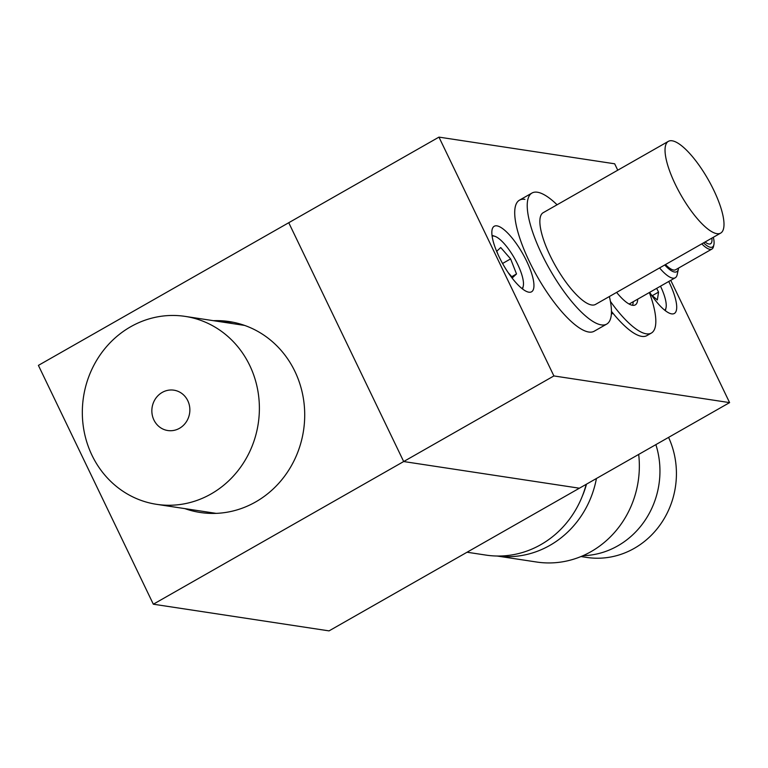 <?xml version="1.0" encoding="UTF-8"?>
<svg xmlns="http://www.w3.org/2000/svg" width="768" height="768" viewBox="0 0 768 768"><rect width="100%" height="100%" fill="white"/><g stroke="black" fill="none" stroke-linecap="round" stroke-linejoin="round"><path stroke-width="1.15" d="M162.221 392.419A20.41 18.97 -81.4 0 0 152.074 413.942A20.41 18.97 -81.4 0 0 167.789 430.531A20.41 18.97 -81.4 0 0 179.491 428.304A20.41 18.97 -81.4 0 0 189.638 406.781A20.41 18.97 -81.4 0 0 173.923 390.182A20.41 18.97 -81.4 0 0 162.221 392.419M211.085 493.949A95.05 88.368 -81.4 0 0 258.326 393.696A95.05 88.368 -81.4 0 0 185.126 316.387A95.05 88.368 -81.4 0 0 130.627 326.774A95.05 88.368 -81.4 0 0 83.386 427.027A95.05 88.368 -81.4 0 0 156.586 504.326A95.05 88.368 -81.4 0 0 211.085 493.949M467.059 552.23L485.923 555.091A95.798 89.069 -81.4 0 0 577.104 507.302A95.798 89.069 -81.4 0 0 586.186 484.339M184.886 508.627A96.557 89.77 -81.4 0 0 200.294 512.486A96.557 89.77 -81.4 0 0 255.648 501.946A96.557 89.77 -81.4 0 0 303.638 400.099A96.557 89.77 -81.4 0 0 229.277 321.571A96.557 89.77 -81.4 0 0 213.418 320.688M153.331 604.205L403.68 461.539L288.749 222.72L38.4 365.386L153.331 604.205L329.04 630.883L579.389 488.208L403.68 461.539L553.891 375.936L729.6 402.614L670.752 280.339M221.654 321.936A96.557 89.77 98.6 0 1 233.376 322.301M524.899 199.363A75.437 22.378 60.3 0 0 519.475 200.16A75.437 22.378 60.3 0 0 533.222 269.174A75.437 22.378 60.3 0 0 588.749 332.035A75.437 22.378 60.3 0 0 594.173 331.238L606.691 324.106A75.437 22.378 60.3 0 0 610.589 318.576A75.437 22.378 60.3 0 0 609.37 296.525M496.934 225.859A37.718 11.194 60.3 0 0 494.227 226.262A37.718 11.194 60.3 0 0 501.091 260.765A37.718 11.194 60.3 0 0 528.864 292.195A37.718 11.194 60.3 0 0 531.571 291.792A37.718 11.194 60.3 0 0 524.698 257.29A37.718 11.194 60.3 0 0 496.934 225.859M649.661 292.358A37.718 11.194 60.3 0 0 671.626 313.872A37.718 11.194 60.3 0 0 674.333 313.469A37.718 11.194 60.3 0 0 668.746 281.482M617.75 170.198L614.669 163.795L438.96 137.117L553.891 375.936M438.96 137.117L288.749 222.72L403.68 461.539L579.389 488.208L729.6 402.614M703.565 242.851A26.4 7.834 60.3 0 0 713.894 244.694A26.4 7.834 60.3 0 0 713.923 244.55A26.4 7.834 60.3 0 0 713.338 237.274M664.733 264.979A30.173 8.947 60.3 0 0 678.422 269.04A30.173 8.947 60.3 0 0 678.451 268.877A30.173 8.947 60.3 0 0 678.576 268.061M705.053 242.006A22.627 6.71 60.3 0 0 710.563 243.763A22.627 6.71 60.3 0 0 711.859 238.118M677.194 274.522A34.704 10.291 -119.7 0 1 677.155 274.714A34.704 10.291 -119.7 0 1 675.226 277.786A34.704 10.291 -119.7 0 1 659.558 267.926M665.482 264.547A27.907 8.285 60.3 0 0 675.619 269.75L711.926 249.062A27.907 8.285 -119.7 0 1 701.789 243.859M713.51 246.432A27.907 8.285 -119.7 0 1 713.472 246.586A27.907 8.285 -119.7 0 1 711.926 249.062M497.069 556.022L536.554 562.013A95.05 88.368 -81.4 0 0 622.243 522.451A95.05 88.368 -81.4 0 0 638.688 454.416M497.232 556.022A95.05 88.368 -81.4 0 0 581.069 516.202A95.05 88.368 -81.4 0 0 596.429 478.502M582.125 496.627A85.997 79.958 -81.4 0 0 586.502 484.157M521.971 288.538A30.173 8.947 60.3 0 0 523.258 286.138A30.173 8.947 60.3 0 0 504.73 244.253A30.173 8.947 60.3 0 0 494.851 236.304A30.173 8.947 60.3 0 0 492.134 236.179M498.144 254.746L496.762 251.232L500.726 247.536L510.605 258.902L502.56 263.482M511.718 276.691L516.518 273.955L510.605 258.902M508.166 272.602L512.554 277.651L516.518 273.955M557.088 204.778A75.437 22.378 60.3 0 0 531.994 193.027L519.475 200.16A75.437 22.378 60.3 0 0 515.587 205.69A75.437 22.378 60.3 0 0 542.726 285.715A75.437 22.378 60.3 0 0 594.173 331.238M531.994 193.027A75.437 22.378 60.3 0 0 528.096 198.547A75.437 22.378 60.3 0 0 555.245 278.582A75.437 22.378 60.3 0 0 606.691 324.106M668.371 141.35L543.197 212.688A52.8 15.667 60.3 0 0 540.47 216.557A52.8 15.667 60.3 0 0 559.469 272.582A52.8 15.667 60.3 0 0 595.488 304.435L720.662 233.107A52.8 15.667 60.3 0 0 723.389 229.238A52.8 15.667 60.3 0 0 704.39 173.213A52.8 15.667 60.3 0 0 668.371 141.35A52.8 15.667 60.3 0 0 665.645 145.219A52.8 15.667 60.3 0 0 684.643 201.245A52.8 15.667 60.3 0 0 720.662 233.107M664.733 310.214A30.173 8.947 60.3 0 0 666.019 307.805A30.173 8.947 60.3 0 0 660.499 286.176M652.31 295.661L658.56 292.099L657.341 299.962L651.254 294.758M658.56 292.099L656.669 288.365M632.534 305.299A38.467 11.414 60.3 0 0 633.197 301.738M616.627 292.397A38.467 11.414 60.3 0 0 635.29 304.886A38.467 11.414 60.3 0 0 636.058 304.291A38.467 11.414 60.3 0 0 637.699 299.174M610.406 301.392A70.906 21.034 60.3 0 0 651.35 333.072A70.906 21.034 60.3 0 0 652.771 331.958A70.906 21.034 60.3 0 0 649.363 292.531M611.453 311.357A70.906 21.034 60.3 0 0 646.838 335.635L651.35 333.072M582.97 555.706A82.973 77.146 -81.4 0 0 651.946 508.003A82.973 77.146 -81.4 0 0 655.872 444.624M580.982 556.55L586.685 557.414A82.973 77.146 -81.4 0 0 668.41 510.509A82.973 77.146 -81.4 0 0 668.573 437.386M244.675 325.43L185.126 316.387M216.144 513.37L156.586 504.326M611.347 314.189L612.979 313.267M629.136 304.051L675.226 277.786M678.422 269.04L677.155 274.714M713.894 244.694L713.472 246.586M523.258 286.138L522.605 289.037M494.851 236.304L492.029 235.373M666.019 307.805L665.376 310.714"/></g></svg>
